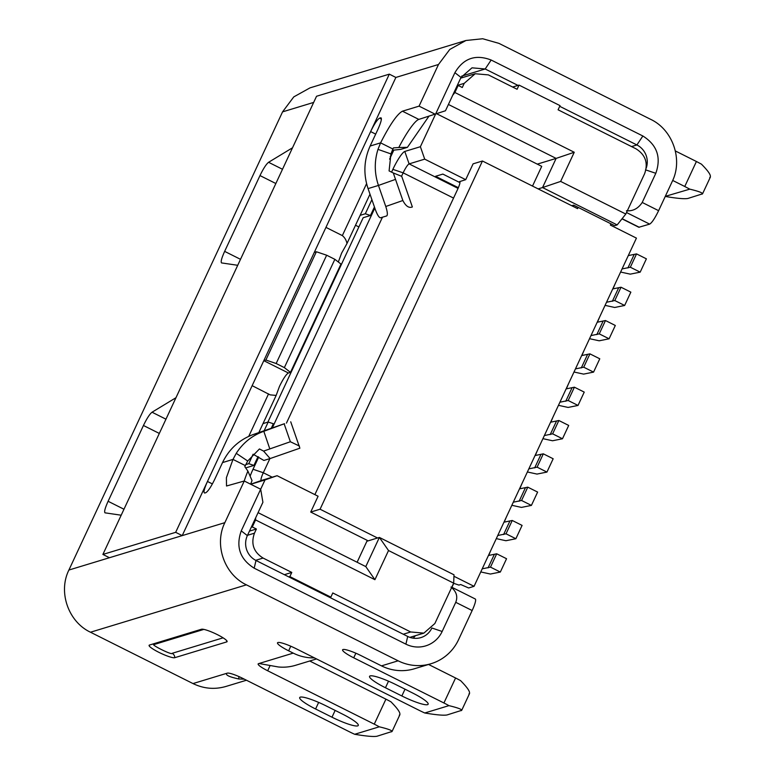 <?xml version="1.0" encoding="UTF-8"?>
<svg xmlns="http://www.w3.org/2000/svg" width="775" height="775" viewBox="0 0 775 775"><rect width="100%" height="100%" fill="white"/><g stroke="black" fill="none" stroke-linecap="round" stroke-linejoin="round"><path stroke-width="1.16" d="M267.869 422.133L363.184 217.717L370.46 215.498L365.325 213.764L360.123 215.343M355.512 225.244L358.883 226.939M263.016 423.605L268.208 422.026L273.352 423.76L271.269 428.226M245.665 467.926L253.929 465.417L248.785 463.683L245.723 464.613M249.463 531.127L256.389 529.015L252.292 526.961L255.576 519.928L374.926 579.69L365.79 566.593L258.075 512.653M252.292 526.961L251.255 527.281M457.134 85.763L458.17 85.453L462.278 87.507L464.215 83.342L475.201 73.741L488.386 74.894L517.09 89.261L519.027 85.095L512.643 87.042M448.415 104.46L556.13 158.4L537.269 164.135M365.325 213.764L371.903 199.659M370.46 215.498L374.441 206.973M248.785 463.683L253.105 454.208M264.159 430.706L268.208 422.026M253.929 465.417L258.017 456.649M255.663 517.836L255.576 519.928M365.79 566.593L379.382 537.433L366.904 541.231L357.11 562.243M398.127 660.813A46.548 45.26 73.1 0 0 431.084 663.7L414.451 668.748A46.548 45.26 -106.9 0 1 381.494 665.87L398.127 660.813L246.421 584.844C224.266 574.382 213.958 544.67 224.847 522.66L244.27 481.004L260.671 489.219L265.011 479.928L250.751 484.259M250.122 476.208A18.619 3.197 116.6 0 1 253.028 469.262L258.724 457.047M272.335 427.848L374.819 208.068M391.559 172.186L392.867 169.367A18.619 3.197 116.6 0 1 404.792 151.445L420.389 146.708L435.482 114.351M393.807 150.127L389.602 159.146M374.926 579.69L388.527 550.531L453.675 583.158L434.862 623.526L423.867 633.127L410.692 631.974L332.785 592.962L330.847 597.128L289.84 576.59L291.787 572.434L263.083 558.058C253.599 552.081 250.722 543.788 254.452 533.181L256.389 529.015M538.141 188.897L542.539 187.56L556.13 158.4L574.246 152.258L454.886 92.496L458.17 85.453M454.886 92.496L452.736 95.209M436.868 113.857L541.715 166.354L532.512 186.078M390.154 156.608L390.668 156.87M388.527 550.531L379.382 537.433L454.005 574.808L453.675 583.158M265.011 479.928L277.092 475.705L318.099 496.233L310.717 512.062L367.292 540.398L366.904 541.231M377.541 537.995L320.075 509.214L482.447 161.006L473.089 163.845L465.707 179.674L424.71 159.146L420.389 146.708M404.792 151.445L409.113 163.883L424.71 159.146M458.064 188.393L409.113 163.883A9.31 1.598 -63.4 0 0 403.145 172.844L392.867 169.367M253.028 469.262L263.306 472.74L269.884 458.635M286.45 423.102L382.463 217.213M401.537 176.303L403.145 172.844L453.549 198.09M272.19 477.187L263.306 472.74A9.31 1.598 -63.4 0 0 261.214 480.432A9.31 1.598 -63.4 0 0 261.495 480.442L250.683 484.22M277.092 475.705L261.495 480.442M330.847 597.128L329.801 597.447M288.804 576.91L289.84 576.59M291.787 572.434L284.357 574.682M519.027 85.095L560.034 105.633L558.087 109.798L635.994 148.81C645.478 154.787 648.355 163.079 644.626 173.678L625.803 214.045L560.645 181.418L574.246 152.258M625.803 214.045L617.162 224.924L542.539 187.56L560.645 181.418M571.756 205.733L573.665 205.152L614.662 225.68L617.162 224.924M310.717 512.062L320.075 509.214M453.617 583.294L458.916 585.086L460.738 584.534L468.642 587.973L474.058 586.326L453.947 576.261M459.972 182.658L442.854 174.084L435.569 176.293L458.364 187.705M465.707 179.674L459.759 181.573M482.447 161.006L577.569 208.64L578.15 207.4M610.952 223.82L610.371 225.06L636.43 238.119L474.058 586.326M500.33 572.047L506.55 558.727L496.707 553.796L490.488 567.126L500.33 572.047L490.391 574.042L480.762 571.94M640.179 272.151L646.389 258.831L636.546 253.9L630.337 267.23L640.179 272.151L630.24 274.147L620.601 272.044M624.64 305.476L630.85 292.146L621.017 287.225L614.798 300.545L624.64 305.476L614.701 307.472L605.062 305.369M609.102 338.801L615.311 325.471L605.478 320.54L599.259 333.87L609.102 338.801L599.162 340.797L589.533 338.694M593.563 372.116L599.773 358.796L589.94 353.865L583.72 367.195L593.563 372.116L583.623 374.112L573.994 372.01M578.024 405.441L584.234 392.111L574.401 387.19L568.182 400.51L578.024 405.441L568.085 407.437L558.455 405.335M562.485 438.766L568.705 425.436L558.862 420.505L552.643 433.835L562.485 438.766L552.546 440.762L542.917 438.66M546.947 472.082L553.166 458.761L543.323 453.83L537.104 467.16L546.947 472.082L537.007 474.077L527.378 471.975M531.408 505.407L537.627 492.077L527.785 487.155L521.565 500.476L531.408 505.407L521.468 507.402L511.839 505.3M515.869 538.732L522.088 525.402L512.246 520.471L506.027 533.801L515.869 538.732L505.93 540.727L496.3 538.625M459.943 181.805L459.468 181.573C460.515 181.66 459.914 184.227 457.667 189.265L314.873 494.615M453.743 583.342L451.903 587.285M573.81 205.23L572.948 206.324M490.488 567.126L482.215 568.831M496.707 553.796L488.424 555.501M506.027 533.801L497.753 535.515M512.246 520.471L503.963 522.185M521.565 500.476L513.292 502.19M527.785 487.155L519.502 488.86M537.104 467.16L528.831 468.865M543.323 453.83L535.041 455.535M552.643 433.835L544.37 435.55M558.862 420.505L550.579 422.22M568.182 400.51L559.899 402.225M574.401 387.19L566.118 388.895M583.72 367.195L575.438 368.9M589.94 353.865L581.657 355.57M599.259 333.87L590.976 335.585M605.478 320.54L597.196 322.255M614.798 300.545L606.515 302.26M621.017 287.225L612.734 288.93M630.337 267.23L622.054 268.935M636.546 253.9L628.273 255.605M597.438 322.206L599.588 317.12M581.899 355.531L584.05 350.445M566.36 388.856L568.511 383.761M550.831 422.172L552.972 417.086M535.292 455.497L537.433 450.411M519.754 488.822L521.895 483.726M504.215 522.137L506.356 517.051M488.676 555.462L490.817 550.376M612.977 288.891L615.127 283.795M494.276 554.532L488.056 567.862M509.814 521.217L503.595 534.537M525.353 487.892L519.134 501.222M540.892 454.567L534.673 467.897M556.431 421.251L550.211 434.572M571.969 387.926L565.75 401.256M587.498 354.601L581.289 367.931M603.037 321.286L596.827 334.606M618.576 287.961L612.366 301.291M634.115 254.636L627.905 267.966M338.326 262.018L341.601 253.144L346.987 243.515C346.318 240.202 344.778 237.567 342.347 235.6L325.946 227.385L370.624 131.585C374.325 123.961 377.309 119.486 379.566 118.139L381.029 117.839M244.27 481.004L226.513 486.002L226.407 477.681L232.984 459.41L222.522 462.588L214.752 479.25C211.042 486.874 208.058 491.35 205.801 492.697L204.765 493.016C203.205 492.871 204.106 489.025 207.468 481.469L252.146 385.659L270.088 394.853L276.152 395.434L279.455 386.434C283.175 378.801 286.159 374.315 288.397 372.988L290.48 372.358L284.357 367.621L276.152 363.514L265.873 360.036L316.374 251.749L314.301 252.379M226.542 686.272C215.092 689.74 203.912 688.839 193.004 683.569L227.317 673.146A13.96 2.209 -155 0 1 242.73 678.357L349.312 731.726A23.269 3.681 -155 0 0 354.679 734.283L379.295 726.805A23.269 3.681 -155 0 0 374.267 724.15L267.685 670.772A13.96 2.209 -155 0 1 258.143 663.923A13.96 2.209 -155 0 1 258.501 663.671L293.231 653.122L288.639 650.816A16.294 2.577 25 0 1 277.508 642.824A16.294 2.577 25 0 1 295.914 648.607L419.391 710.442A23.269 3.681 -155 0 0 424.758 712.99L448.948 705.637A23.269 3.681 -155 0 0 443.92 702.983L353.72 657.81A16.294 2.577 25 0 1 342.589 649.818A16.294 2.577 25 0 1 343.005 649.518A16.294 2.577 25 0 1 360.995 655.602L381.494 665.87M315.59 708.989A23.269 3.681 25 0 1 299.692 697.568A23.269 3.681 25 0 1 300.283 697.142A23.269 3.681 25 0 1 325.984 705.831L342.385 714.037A23.269 3.681 25 0 1 358.282 725.458A23.269 3.681 25 0 1 331.991 717.195L315.59 708.989L318.661 702.412M385.456 687.754A23.269 3.681 25 0 1 369.559 676.342A23.269 3.681 25 0 1 370.15 675.916A23.269 3.681 25 0 1 395.851 684.596L412.252 692.811A23.269 3.681 25 0 1 428.149 704.223A23.269 3.681 25 0 1 401.857 695.969L385.456 687.754L388.517 681.177M621.996 218.831L638.842 227.269L649.663 224.12C651.911 222.793 654.885 218.318 658.614 210.674L672.206 181.515C683.221 159.485 672.671 129.648 650.632 119.331L498.926 43.361L482.699 38.75L465.969 40.484L449.762 49.464L438.495 64.49L395.87 77.442L182.222 535.612L175.663 532.328L389.312 74.148L395.87 77.442M675.345 150.951L696.415 161.5L684.761 186.494L672.69 180.449M709.774 177.514C711.741 176.187 708.97 171.73 701.443 164.155L696.415 161.5M626.433 210.771C632.942 211.313 638.193 208.553 642.213 202.459L655.805 173.3C661.404 157.403 657.084 144.964 642.863 135.993L491.156 60.024C475.53 54.047 463.44 58.27 454.896 72.695L435.472 114.351L419.072 106.136L438.495 64.49M631.548 146.582L636.895 144.954L559.715 106.311M517.991 85.415L485.189 68.985L472.004 67.832L461.018 77.432L445.48 110.757L418.839 119.408A37.239 6.384 116.6 0 0 418.723 119.447A37.239 6.384 116.6 0 0 398.796 147.502L393.458 147.889L392.896 149.013L390.92 153.905L389.089 170.917L393.293 172.961L402.855 200.512C405.79 206.189 408.958 208.33 412.368 206.954L412.261 206.993M665.289 196.356L689.789 189.148L684.761 186.494M642.863 135.993L636.895 144.954A18.619 18.106 -106.9 0 1 646.195 168.194M665.599 196.501C677.04 198.439 684.47 199.088 687.871 198.468L702.547 193.828L710.413 177M702.005 194.176C703.778 193.227 699.709 191.551 689.789 189.148M244.387 679.181L238.729 678.958C229.264 676.914 225.283 675.035 226.794 673.301L226.358 673.659M226.726 641.903L174.743 657.694A14.338 2.267 25 0 1 159.572 652.676A14.338 2.267 25 0 1 149.217 645.178A14.338 2.267 25 0 1 149.478 645.042L201.461 629.252A14.338 2.267 25 0 1 215.731 633.834A14.338 2.267 25 0 1 227.133 641.477A14.338 2.267 25 0 1 226.726 641.903A4.65 4.524 73.1 0 0 226.552 640.479M246.421 584.844L90.481 632.226L193.004 683.569M424.758 712.99C436.306 714.928 443.736 715.577 447.03 714.957L461.716 710.317L469.563 693.489M461.164 710.665C462.966 709.735 458.887 708.059 448.948 705.637M293.231 653.122A46.548 45.26 73.1 0 0 314.447 657.888M316.529 658.934L295.614 665.289A46.548 45.26 -106.9 0 1 278.244 666.955L259.024 663.507M309.719 660.998L385.921 699.157L374.267 724.15M354.679 734.283C366.236 736.211 373.666 736.87 376.96 736.25L392.063 731.484L399.91 714.647M391.511 731.823C393.303 730.903 389.234 729.227 379.295 726.805M431.084 663.7A46.548 45.26 73.1 0 0 458.558 639.695L472.149 610.535A13.96 2.393 -63.4 0 0 475.288 598.998L451.786 587.227M442.157 631.48L431.878 628.002A18.619 18.106 73.1 0 1 420.883 637.602A18.619 18.106 73.1 0 1 407.708 636.449L256.002 560.48A18.619 18.106 -106.9 0 1 247.37 535.612L262.909 502.287L260.671 489.219L241.248 530.875C235.648 546.772 239.969 559.211 254.19 568.182L405.897 644.151A27.929 27.154 73.1 0 0 442.157 631.48L455.748 602.32C458.006 596.527 456.407 591.441 450.963 587.072M428.556 664.466L455.574 677.989L443.92 702.983M468.933 694.003C470.9 692.714 468.119 688.268 460.602 680.644A23.269 3.681 -155 0 0 455.574 677.989M399.28 715.17C401.247 713.882 398.466 709.425 390.949 701.811A23.269 3.681 -155 0 0 385.921 699.157M415.342 635.713A18.619 18.106 -106.9 0 1 413.114 638.174M90.481 632.226C68.442 621.879 57.883 592.158 68.898 570.042L224.847 522.66M121.181 515.21L104.964 512.827M105.1 512.866C103.986 512.091 104.983 508.235 108.103 501.28L143.443 425.485C146.843 418.471 149.701 414.044 152.036 412.213L175.973 397.711M237.712 265.292L221.505 262.909M221.64 262.948C220.517 262.183 221.524 258.317 224.643 251.371L259.983 175.576C263.374 168.553 266.242 164.126 268.567 162.295L292.504 147.792M288.397 372.988L263.8 360.675L265.873 360.036M381.29 118.168L380.612 117.829C382.162 117.965 381.261 121.811 377.9 129.377L370.13 146.039L380.593 142.852C389.912 124.581 397.197 114.032 402.438 111.193L419.072 106.136M313.672 102.416L282.555 111.871L68.898 570.042M245.278 465.572L232.984 459.41L236.249 453.327L247.709 461.009L244.803 466.676L247.893 471.103A37.239 6.384 116.6 0 0 244.203 481.033M268.547 393.874L248.736 436.354M222.522 462.588C229.109 448.987 239.407 439.609 253.406 434.465L284.493 423.692L263.81 431.307C252.185 435.472 243.001 442.816 236.249 453.327M282.555 111.871L293.773 96.894L310.019 87.866L465.504 40.62M390.92 153.905L377.977 149.372L380.593 142.852L392.896 149.013M377.977 149.372C374.228 161.384 374.393 173.397 378.462 185.438L368.057 188.596C363.243 174.055 363.94 159.863 370.13 146.039M366.585 183.627L342.347 235.6M290.48 372.358L340.981 264.062L334.858 259.325L326.653 255.217L316.374 251.749M276.152 363.514L326.653 255.217M258.831 432.566L276.152 395.434M346.987 243.515L369.995 194.176M392.295 150.282L400.694 149.391L407.408 147.347L428.817 116.376M250.635 484.191L252.03 480.568L247.893 471.103M334.858 259.325L284.357 367.621M284.26 424.157L290.363 441.74L263.597 451.098L259.441 448.957L247.709 461.009M290.732 421.803L299.886 448.183L270.126 458.558L263.597 451.098M407.408 147.347L398.796 147.502M368.057 188.596L375.362 209.647C377.347 214.937 379.052 217.659 380.496 217.804L386.735 215.915C387.81 214.985 387.481 211.846 385.766 206.489L378.462 185.438L395.521 179.374M270.126 458.558L263.878 460.447L253.193 454.266M290.363 441.74L299.431 446.061M393.293 172.961L401.721 176.342L412.368 206.954M175.663 532.328L102.891 554.435L109.449 557.729L182.222 535.612M102.891 554.435L316.539 96.265L389.312 74.148M464.215 83.342L457.289 85.444M247.516 535.292L254.452 533.181M255.663 560.315L263.083 558.058M403.262 634.231L410.692 631.974M353.72 657.81L355.87 653.209M658.614 210.674L642.213 202.459M491.156 60.024L485.189 68.985L461.697 76.124M645.527 169.832L655.805 173.3M622.112 218.686L639.268 227.278M649.663 224.12L626.51 212.524M238.932 676.565L238.729 678.958M174.743 657.694A4.65 4.524 73.1 0 0 172.157 653.315C172.641 655.708 148.577 643.657 154.409 644.422A4.65 4.524 73.1 0 0 152.966 643.986M223.093 637.835L172.157 653.315M154.409 644.422L203.854 629.397M405.015 689.188L401.857 695.969M335.149 710.413L331.991 717.195M288.639 650.816L290.78 646.214M267.685 670.772L270.097 665.589M455.748 602.32L472.149 610.535M407.708 636.449L405.897 644.151M254.19 568.182L256.002 560.48M247.37 535.612L241.248 530.875M123.971 509.233L108.103 501.28M152.036 412.213L165.957 419.188M143.443 425.485L159.311 433.428M268.567 162.295L282.497 169.27M259.983 175.576L275.852 183.52M240.502 259.315L224.643 251.371M212.379 483.92L207.468 481.469M253.406 434.465L263.81 431.307L269.826 448.928M402.438 111.193L418.839 119.408M381.387 119.05L379.566 118.139M370.624 131.585L375.691 134.123M454.896 72.695L461.018 77.432M402.855 200.512L385.766 206.489M460.689 78.149L475.201 73.741M409.888 637.37L423.867 633.127M246.46 680.227L225.961 686.447"/></g></svg>
